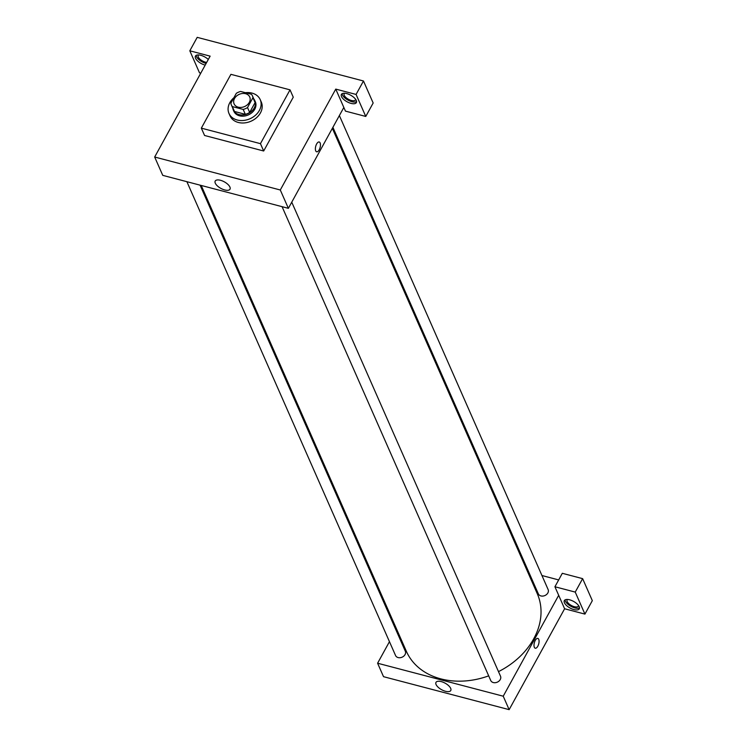 <?xml version="1.0" encoding="UTF-8"?>
<svg xmlns="http://www.w3.org/2000/svg" width="747" height="747" viewBox="0 0 747 747"><rect width="100%" height="100%" fill="white"/><g stroke="black" fill="none" stroke-linecap="round" stroke-linejoin="round"><path stroke-width="1.12" d="M234.521 98.501A8.534 6.658 156.2 0 1 242.467 93.487A8.534 6.658 156.2 0 1 249.731 96.998A8.534 6.658 156.2 0 1 244.596 106.541A8.534 6.658 156.2 0 1 234.1 103.88A8.534 6.658 156.2 0 1 234.521 98.501M232.336 106.588L243.177 109.426A11.466 8.945 156.2 0 0 247.518 107.559L252.934 97.689A11.466 8.945 156.2 0 0 252.411 95.821A11.466 8.945 156.2 0 0 251.496 94.299L240.655 91.451A11.466 8.945 156.2 0 0 236.313 93.328L230.888 103.189A11.466 8.945 156.2 0 0 231.421 105.066A11.466 8.945 156.2 0 0 232.336 106.588L234.483 111.48L245.324 114.319L243.177 109.426M252.411 95.821L254.559 100.714A11.466 8.945 156.2 0 1 255.091 102.582L252.934 97.689M245.324 114.319A11.466 8.945 156.2 0 0 249.666 112.452L255.091 102.582M234.483 111.48A11.466 8.945 156.2 0 1 233.568 109.958L231.421 105.066M232.784 108.156A11.737 9.16 -23.8 0 0 233.325 110.061A11.737 9.16 -23.8 0 0 247.761 113.712A11.737 9.16 -23.8 0 0 254.811 100.602A11.737 9.16 -23.8 0 0 253.775 98.912M254.811 100.602L255.353 101.825A11.737 9.16 156.2 0 1 248.293 114.935A11.737 9.16 156.2 0 1 233.858 111.284L233.325 110.061M249.666 112.452L247.518 107.559M245.361 92.684A17.078 13.325 156.2 0 1 260.236 99.668A17.078 13.325 156.2 0 1 249.974 118.745A17.078 13.325 156.2 0 1 228.974 113.441A17.078 13.325 156.2 0 1 229.824 102.675A17.078 13.325 156.2 0 1 233.895 97.726M260.236 99.668L261.31 102.115A17.078 13.325 156.2 0 1 251.048 121.191A17.078 13.325 156.2 0 1 230.057 115.888L228.974 113.441M201.335 128.148L230.916 74.336L290.032 89.855L260.451 143.657L201.335 128.148L204.566 135.478L263.682 150.997L260.451 143.657M290.032 89.855L293.263 97.194L263.682 150.997M356.076 94.439L363.472 80.993L197.208 37.35L189.813 50.805L210.131 56.137L154.676 157.019L280.293 189.99L335.758 89.108L345.45 111.116L365.769 116.448L356.076 94.439L335.758 89.108M346.729 93.608A8.534 3.744 28.8 0 1 356.366 102.61A8.534 3.744 28.8 0 1 347.075 101.779A8.534 3.744 28.8 0 1 341.398 94.383A8.534 3.744 28.8 0 1 346.729 93.608M342.107 93.683A8.534 3.744 -151.2 0 0 347.999 100.098A8.534 3.744 -151.2 0 0 356.571 101.639M355.581 99.267A6.406 2.811 28.8 0 1 355.413 99.902A6.406 2.811 28.8 0 1 348.447 99.276A6.406 2.811 28.8 0 1 344.19 93.73A6.406 2.811 28.8 0 1 344.647 93.254M365.769 116.448L373.164 103.002L363.472 80.993M205.201 65.11A8.534 3.744 28.8 0 1 197.666 61.002A8.534 3.744 28.8 0 1 195.453 56.081A8.534 3.744 28.8 0 1 200.784 55.306A8.534 3.744 28.8 0 1 208.301 59.471M200.784 73.15L199.505 72.814L189.813 50.805M196.162 55.371A8.534 3.744 -151.2 0 0 206.125 63.43M206.686 62.412A6.406 2.811 28.8 0 1 198.319 57.061A6.406 2.811 28.8 0 1 198.244 55.427A6.406 2.811 28.8 0 1 198.702 54.951M315.72 150.875A5.07 2.269 -75.3 0 1 316.121 145.086A5.07 2.269 -75.3 0 1 319.202 141.977A5.07 2.269 -75.3 0 1 320.108 147.458A5.07 2.269 -75.3 0 1 316.625 151.79A5.07 2.269 -75.3 0 1 315.72 150.875M154.676 157.019L162.753 175.358L288.37 208.329L280.293 189.99M288.37 208.329L343.835 107.447M316.625 151.79A5.07 2.269 104.7 0 0 320.108 147.458A5.07 2.269 104.7 0 0 319.202 141.977M224.735 189.953A8.441 3.698 28.8 0 1 215.201 181.054A8.441 3.698 28.8 0 1 224.38 181.876A8.441 3.698 28.8 0 1 230.001 189.187A8.441 3.698 28.8 0 1 224.735 189.953M332.35 128.344L537.289 593.725A71.516 55.773 156.2 0 1 498.492 671.628M488.687 675.858A71.516 55.773 156.2 0 1 406.396 651.365L201.204 185.452M186.89 181.698L395.555 655.521A5.341 4.165 -23.8 0 0 400.103 657.715A5.341 4.165 -23.8 0 0 405.061 654.577A5.341 4.165 -23.8 0 0 405.322 651.216L200.075 185.153M339.371 115.561L548.13 589.57A5.341 4.165 156.2 0 1 544.918 595.536A5.341 4.165 156.2 0 1 538.354 593.874L332.901 127.335M291.75 202.185L500.509 676.203A5.341 4.165 156.2 0 1 497.297 682.16A5.341 4.165 156.2 0 1 490.732 680.498L282.067 206.676M527.625 571.772L528.755 572.071M541.939 575.526L558.672 579.924M396.489 628.881L395.929 629.889M389.458 641.664L377.599 663.224L503.226 696.204L558.691 595.312L554.918 586.759L575.237 592.091L584.929 614.099L564.611 608.768L558.691 595.312M554.918 586.759L562.314 573.304L582.632 578.645L592.324 600.653L584.929 614.099M578.505 605.472A6.406 2.811 28.8 0 1 578.346 606.116A6.406 2.811 28.8 0 1 572.865 606.2A6.406 2.811 28.8 0 1 567.188 601.568A6.406 2.811 28.8 0 1 567.122 599.944A6.406 2.811 28.8 0 1 567.58 599.467M565.04 599.888A8.534 3.744 -151.2 0 0 570.932 606.312A8.534 3.744 -151.2 0 0 579.504 607.843M569.653 599.822A8.534 3.744 28.8 0 1 579.289 608.824A8.534 3.744 28.8 0 1 570.008 607.993A8.534 3.744 28.8 0 1 564.33 600.597A8.534 3.744 28.8 0 1 569.653 599.822M575.237 592.091L582.632 578.645M377.599 663.224L383.528 676.679L509.146 709.65L564.611 608.768M450.684 688.361A8.441 3.698 28.8 0 1 450.777 690.508A8.441 3.698 28.8 0 1 441.589 689.686A8.441 3.698 28.8 0 1 435.977 682.375A8.441 3.698 28.8 0 1 443.195 682.254A8.441 3.698 28.8 0 1 450.684 688.361M509.146 709.65L503.226 696.204M534.338 647.304A5.07 2.269 -75.3 0 1 534.749 641.514A5.07 2.269 -75.3 0 1 537.821 638.405A5.07 2.269 -75.3 0 1 538.727 643.886A5.07 2.269 -75.3 0 1 535.254 648.219A5.07 2.269 -75.3 0 1 534.338 647.304M535.254 648.219A5.07 2.269 104.7 0 0 538.727 643.886A5.07 2.269 104.7 0 0 537.821 638.405"/></g></svg>
